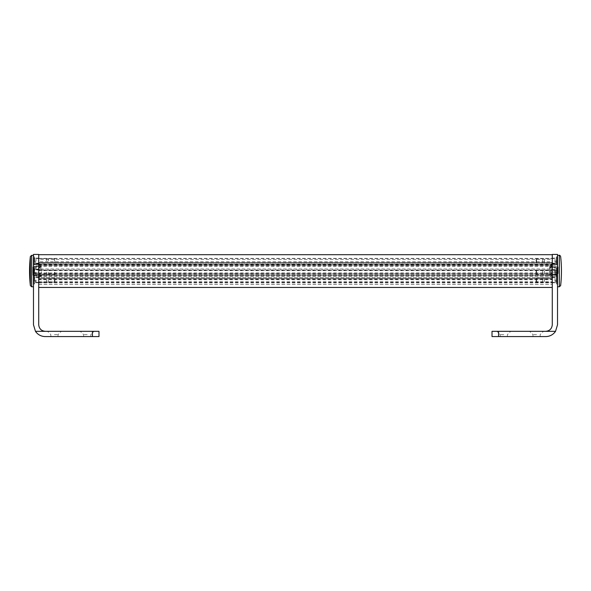 <?xml version="1.0" encoding="UTF-8"?>
<svg xmlns="http://www.w3.org/2000/svg" width="591" height="591" viewBox="0 0 591 591"><rect width="100%" height="100%" fill="white"/><g stroke="black" fill="none" stroke-linecap="round" stroke-linejoin="round"><path stroke-width="0.44" stroke-dasharray="2.96 2.22" d="M38.718 269.954L38.718 287.44L38.718 269.954M38.718 270.353L552.282 270.353L552.282 268.979L38.718 268.979M38.718 262.352L38.718 258.496L38.718 262.352M38.718 262.751L552.282 262.751L552.282 261.636L38.718 261.636M38.718 272.939L552.282 272.939L552.282 275.177L38.718 275.177M38.718 262.626L552.282 262.626L552.282 263.025L552.282 258.496L552.282 261.636M38.718 279.757L552.282 279.757L552.282 282.38L552.282 277.704L38.718 277.704M552.282 277.593L552.282 254.691L552.282 277.593M552.282 262.626L552.282 259.427L38.718 259.427M38.718 264.155L552.282 264.155L552.282 263.017L38.718 263.025L552.282 262.832L38.718 262.832M552.282 264.155L552.282 265.027L38.718 265.019L552.282 265.027L552.282 264.554L552.282 266.238L38.718 266.238M552.282 272.939L552.282 266.238M38.718 275.628L552.282 275.628L552.282 275.177M552.282 275.628L552.282 276.714L38.718 276.714M38.718 276.847L552.282 276.714M552.282 276.847L552.282 277.704M552.282 279.757L552.282 278.745L38.718 278.745M38.718 278.693L552.282 278.745M552.282 278.693L552.282 279.203L38.718 279.203M38.718 282.853L552.282 282.853L552.282 279.203M552.282 282.853L552.282 284.426L38.718 284.397M38.718 281.7L552.282 281.7L552.282 284.397M552.282 281.7L552.282 278.59L38.718 278.59M38.718 274.948L552.282 274.948L552.282 278.59M552.282 274.948L552.282 273.655L38.718 273.655M38.718 273.603L552.282 273.655M552.282 273.603L38.718 273.862M552.282 270.353L552.282 273.862M38.718 265.78L552.282 265.78L552.282 268.979M552.282 265.78L552.282 262.574L38.718 262.574M38.718 258.555L552.282 258.555L552.282 262.574M552.282 258.555L552.282 259.427M54.438 331.329L47.561 331.329L54.438 331.329M54.438 334.609L58.044 334.609L54.438 334.609M54.438 336.575L58.044 336.575L54.438 336.575M87.195 331.329L80.317 331.329L87.195 331.329M87.195 334.609L83.59 334.609L87.195 334.609M87.195 336.575L83.59 336.575L87.195 336.575M33.48 280.016L33.48 284.278L33.48 280.016M34.138 280.016L34.138 284.278L34.138 280.016M35.645 280.016L35.645 282.771L35.645 280.016M38.718 280.016L38.718 282.771L38.718 280.016M33.48 272.325L33.48 276.588L33.48 272.325M34.138 272.325L34.138 276.588L34.138 272.325M35.645 272.325L35.645 275.081L35.645 272.325M38.718 272.325L38.718 275.081L38.718 272.325M33.48 260.853L33.48 265.115L33.48 260.853M34.138 260.853L34.138 265.115L34.138 260.853M35.645 260.853L35.645 263.608L35.645 260.853M38.718 260.853L38.718 263.608L38.718 260.853M33.48 271.07L33.48 255.349L33.48 271.07M38.718 271.07L38.718 265.795L38.718 271.07M92.432 331.329L92.432 336.575L98.985 336.575L98.985 331.329L45.271 331.329C41.318 330.916 39.139 328.729 38.718 324.784L38.718 254.425M45.271 331.329L35.467 331.329L33.48 324.784L33.48 254.425M92.432 336.575L45.271 336.575A11.79 11.79 0 0 1 35.467 331.329M536.562 331.329L543.439 331.329L536.562 331.329M536.562 334.609L532.956 334.609L536.562 334.609M536.562 336.575L532.956 336.575L536.562 336.575M503.805 331.329L496.928 331.329L503.805 331.329M503.805 334.609L500.2 334.609L503.805 334.609M503.805 336.575L500.2 336.575L503.805 336.575M557.52 280.016L557.52 284.278L557.52 280.016M556.862 280.016L556.862 284.278L556.862 280.016M555.355 280.016L555.355 282.771L555.355 280.016M552.282 280.016L552.282 282.771L552.282 280.016M557.52 272.325L557.52 276.588L557.52 272.325M556.862 272.325L556.862 276.588L556.862 272.325M555.355 272.325L555.355 275.081L555.355 272.325M552.282 272.325L552.282 275.081L552.282 272.325M557.52 260.853L557.52 265.115L557.52 260.853M556.862 260.853L556.862 265.115L556.862 260.853M555.355 260.853L555.355 263.608L555.355 260.853M552.282 260.853L552.282 263.608L552.282 260.853M557.52 271.07L557.52 265.795L557.52 271.07M552.282 271.07L552.282 265.795L552.282 271.07M498.568 331.329L498.568 336.575L492.015 336.575L492.015 331.329L545.729 331.329C549.682 330.916 551.861 328.729 552.282 324.784L552.282 254.425M545.729 331.329L555.533 331.329L557.52 324.784L557.52 254.425M498.568 336.575L545.729 336.575A11.79 11.79 0 0 0 555.533 331.329M48.351 260.853L48.351 258.755L48.351 260.853M46.578 260.853L46.578 258.496L46.578 260.853M54.438 260.853L54.438 258.755L54.438 260.853M54.904 260.853L54.904 262.493L54.904 260.853M36.036 260.853L36.036 258.496L36.036 260.853M34.463 260.853L34.463 256.922L34.463 260.853M33.938 260.853L33.938 256.922L33.938 260.853M33.938 260.52L33.938 258.171L33.938 260.52L34.721 260.52L34.721 261.192L33.938 261.192L33.938 263.542L33.938 261.192L34.721 261.192L34.721 260.52L33.938 260.52L34.721 260.52L34.721 258.171L34.721 260.52L33.938 260.52M34.721 258.171L33.938 258.171L34.721 258.171M34.721 261.192L33.938 261.192L34.721 261.192L34.721 263.542L34.721 261.192M34.721 263.542L33.938 263.542L34.721 263.542M48.351 280.016L48.351 282.114L48.351 280.016M46.578 280.016L46.578 282.38L46.578 280.016M54.438 280.016L54.438 282.114L54.438 280.016M54.904 280.016L54.904 281.656L54.904 280.016M36.036 280.016L36.036 282.38L36.036 280.016M34.463 280.016L34.463 276.086L34.463 280.016M33.938 280.016L33.938 276.086L33.938 280.016M33.938 279.683L33.938 277.334L33.938 279.683L34.721 279.683L34.721 280.356L33.938 280.356L33.938 282.705L33.938 280.356L34.721 280.356L34.721 279.683L33.938 279.683L34.721 279.683L34.721 277.334L34.721 279.683L33.938 279.683M34.721 277.334L33.938 277.334L34.721 277.334M34.721 280.356L33.938 280.356L34.721 280.356L34.721 282.705L34.721 280.356M34.721 282.705L33.938 282.705L34.721 282.705M48.351 272.325L48.351 274.423L48.351 272.325M46.578 272.325L46.578 274.689L46.578 272.325M54.438 272.325L54.438 274.423L54.438 272.325M54.904 272.325L54.904 273.965L54.904 272.325M36.036 272.325L36.036 274.689L36.036 272.325M34.463 272.325L34.463 268.395L34.463 272.325M33.938 272.325L33.938 268.395L33.938 272.325M33.938 271.993L33.938 269.644L33.938 271.993L34.721 271.993L34.721 272.665L33.938 272.665L33.938 275.014L33.938 272.665L34.721 272.665L34.721 271.993L33.938 271.993L34.721 271.993L34.721 269.644L34.721 271.993L33.938 271.993M34.721 269.644L33.938 269.644L34.721 269.644M34.721 272.665L33.938 272.665L34.721 272.665L34.721 275.014L34.721 272.665M34.721 275.014L33.938 275.014L34.721 275.014M542.649 262.367L542.649 258.755L542.649 262.367M544.422 262.559L544.422 258.496L544.422 262.559M536.562 262.367L536.562 258.755L536.562 262.367M536.096 259.671L536.096 262.493L536.096 259.671M554.964 259.154L554.964 263.209L554.964 259.154M556.537 263.689L556.537 256.922L556.537 263.689M557.062 263.689L557.062 256.922L557.062 263.689M557.062 259.146L557.062 260.845L557.062 258.681L557.062 259.146L556.279 259.146L556.279 260.845L556.279 259.146M557.062 262.559L557.062 260.867L557.062 263.025L557.062 262.559L556.279 262.559L556.279 260.867L557.062 260.867L556.279 260.845L556.279 262.559M556.279 258.681L557.062 258.681M556.279 260.38L557.062 260.38M556.279 258.755L557.062 258.755M556.279 259.242L557.062 259.242M556.279 263.025L557.062 263.025M556.279 261.325L557.062 261.325M556.279 262.958L557.062 262.958M556.279 262.47L557.062 262.47M542.649 281.53L542.649 277.925L542.649 281.53M544.422 281.722L544.422 277.659L544.422 281.722M536.562 281.53L536.562 277.925L536.562 281.53M536.096 278.834L536.096 281.656L536.096 278.834M554.964 278.317L554.964 282.38L554.964 278.317M556.537 282.853L556.537 276.086L556.537 282.853M557.062 282.853L557.062 276.086L557.062 282.853M557.062 278.309L557.062 280.008L557.062 277.844L557.062 278.309L556.279 278.309L556.279 280.008L556.279 278.309M557.062 281.722L557.062 280.031L557.062 282.188L557.062 281.722L556.279 281.722L556.279 280.031L557.062 280.031L556.279 280.008L556.279 281.722M556.279 277.844L557.062 277.844M556.279 279.543L557.062 279.543M556.279 277.918L557.062 277.918M556.279 278.405L557.062 278.405M556.279 282.188L557.062 282.188M556.279 280.496L557.062 280.496M556.279 282.121L557.062 282.121M556.279 281.634L557.062 281.634M542.649 273.84L542.649 270.235L542.649 273.84M544.422 274.032L544.422 269.969L544.422 274.032M536.562 273.84L536.562 270.235L536.562 273.84M536.096 271.143L536.096 273.965L536.096 271.143M554.964 270.626L554.964 274.689L554.964 270.626M556.537 275.162L556.537 268.395L556.537 275.162M557.062 275.162L557.062 268.395L557.062 275.162M557.062 270.619L557.062 274.497L557.062 270.153L557.062 270.619L556.279 270.619L556.279 274.497L556.279 270.619M556.279 270.153L557.062 270.153M556.279 271.853L557.062 271.853M556.279 270.227L557.062 270.227M556.279 270.715L557.062 270.715M556.279 272.34L557.062 272.34M556.279 274.032L557.062 274.032M556.279 274.497L557.062 274.497M556.279 272.806L557.062 272.806M556.279 274.431L557.062 274.431M556.279 273.943L557.062 273.943M556.279 272.318L557.062 272.318M41.34 266.873L41.34 267.324L41.34 266.873L32.897 266.873L32.897 271.07L32.897 266.873A127.737 127.737 0 0 0 32.897 275.258L32.897 271.07L32.897 275.258L41.34 275.258L41.34 274.808L41.34 275.258M33.48 272.953L41.34 272.953L41.34 271.07L41.34 273.485L41.34 268.646L41.34 273.485L38.718 274.682L41.34 273.485L41.34 272.953L33.48 272.953L33.48 274.808L41.34 274.808L41.34 275.982L41.34 275.34L38.718 276.529L38.718 277.615L38.718 275.583L38.718 276.307L38.718 275.583L33.48 275.583L33.48 276.307L33.48 275.583L38.718 275.583L38.718 276.529L41.34 275.34L41.34 274.808L33.48 274.808L33.48 272.953L33.48 273.729L38.718 273.729L33.48 273.729L33.48 272.953M38.718 266.556L38.718 265.824L38.718 266.556L33.48 266.556L33.48 265.824L33.48 266.556L38.718 266.556L38.718 264.517L38.718 266.556M33.48 268.403L38.718 268.403L38.718 267.457L41.34 268.646L38.718 267.457L38.718 268.403L33.48 268.403L33.48 269.178L41.34 269.178L41.34 268.646L41.34 271.07L41.34 269.178L33.48 269.178L33.48 267.324L41.34 267.324L41.34 266.157L41.34 266.792L38.718 265.603L41.34 266.792L41.34 267.324L33.48 267.324L33.48 268.403M38.718 274.682L38.718 273.729L38.718 274.682M33.48 266.556L33.48 267.324L33.48 266.556M33.48 274.808L33.48 275.583L33.48 274.808M557.52 276.063L557.52 255.349L557.52 276.063M558.103 272.399L558.103 266.873L558.103 272.399M557.52 271.668L549.66 271.668L549.66 267.413L549.66 272L552.282 272.754L552.282 272.156L557.52 272.156L557.52 274.017L549.66 274.017L549.66 275.258L557.52 275.214L557.52 274.047L549.66 274.047L549.66 270.131L552.282 269.378L552.282 269.976L557.52 269.976L557.52 270.464L549.66 270.464M557.52 274.047L557.52 275.029L552.282 275.029L552.282 276.226L549.66 274.719L549.66 270.131M552.282 276.226L552.282 269.378M552.282 275.029L552.282 269.976L38.718 269.969M557.52 275.029L557.52 269.976M557.52 270.464L557.52 267.634L552.282 267.634L552.282 265.824L557.52 265.943L557.52 266.918L549.66 266.873L558.103 266.873A127.737 127.737 0 0 1 558.103 275.258L549.66 275.258M557.52 267.634L557.52 265.943M557.52 266.918L557.52 272.156M557.52 267.11L552.282 267.11L552.282 272.156M557.52 274.017L557.52 275.214M557.52 274.497L552.282 274.497L552.282 276.307L557.52 276.196M552.282 267.634L552.282 265.943M552.282 267.11L552.282 272.754M552.282 274.497L552.282 276.196M552.282 267.036L549.66 267.782L549.66 266.157L552.282 264.738M552.282 265.906L549.66 267.413M552.282 275.096L549.66 274.35L549.66 275.982L552.282 277.393M557.52 268.122L549.66 268.122L549.66 266.873M549.66 266.245L549.66 266.918M549.66 275.886L549.66 275.214M549.66 274.047L549.66 274.719M557.52 268.085L549.66 268.085M38.718 264.569L552.282 264.569M38.718 270.427L552.282 270.427L38.718 270.427M552.282 264.029L38.718 264.029M38.718 277.497L33.48 277.497M552.282 277.497L557.52 277.497M31.663 286.79L31.663 255.349M559.337 255.349L559.337 286.79M560.637 285.623L560.637 284.869M38.718 258.496L552.282 258.496M38.718 282.38L552.282 282.38M38.718 274.689L552.282 274.689M38.718 258.363L552.282 258.363M38.718 264.554L552.282 264.554M38.718 284.426L552.282 284.426M38.718 273.522L552.282 273.522M38.718 270.619L552.282 270.619M38.718 278.612L552.282 278.612M50.841 336.575L50.841 334.609L47.561 331.329M83.59 336.575L83.59 334.609L80.317 331.329M38.718 282.771L35.645 282.771L34.138 284.278L33.48 284.278M38.718 275.081L35.645 275.081L34.138 276.588L33.48 276.588M38.718 263.608L35.645 263.608L34.138 265.115L33.48 265.115M38.718 276.337L33.48 276.337M38.718 265.795L33.48 265.795M38.718 258.104L35.645 258.104L34.138 256.597L33.48 256.597M38.718 269.577L35.645 269.577L34.138 268.07L33.48 268.07M38.718 277.268L35.645 277.268L34.138 275.761L33.48 275.761M90.8 336.575L90.8 334.609L94.072 331.329M58.044 336.575L58.044 334.609L61.316 331.329M532.956 336.575L532.956 334.609L529.684 331.329M500.2 336.575L500.2 334.609L496.928 331.329M552.282 277.268L555.355 277.268L556.862 275.761L557.52 275.761M552.282 269.577L555.355 269.577L556.862 268.07L557.52 268.07M552.282 258.104L555.355 258.104L556.862 256.597L557.52 256.597M552.282 265.795L557.52 265.795M552.282 276.337L557.52 276.337M552.282 263.608L555.355 263.608L556.862 265.115L557.52 265.115M552.282 275.081L555.355 275.081L556.862 276.588L557.52 276.588M552.282 282.771L555.355 282.771L556.862 284.278L557.52 284.278M507.41 336.575L507.41 334.609L510.683 331.329M540.159 336.575L540.159 334.609L543.439 331.329M54.904 259.22L54.438 258.755L36.036 258.496L33.938 256.922M54.904 262.493L54.438 262.951L36.036 263.209L33.938 264.783M54.904 278.383L54.438 277.925L36.036 277.659L33.938 276.086M54.904 281.656L54.438 282.114L36.036 282.38L33.938 283.946M54.904 270.693L54.438 270.235L36.036 269.969L33.938 268.395M54.904 273.965L54.438 274.423L36.036 274.689L33.938 276.256M536.096 259.22L536.562 258.755L554.964 258.496L557.062 256.922M536.096 262.493L536.562 262.951L554.964 263.209L557.062 264.783M536.096 278.383L536.562 277.925L554.964 277.659L557.062 276.086M536.096 281.656L536.562 282.114L554.964 282.38L557.062 283.946M536.096 270.693L536.562 270.235L554.964 269.969L557.062 268.395M536.096 273.965L536.562 274.423L554.964 274.689L557.062 276.256M38.718 265.824L33.48 265.824M38.718 276.307L33.48 276.307M41.34 266.157L38.718 264.517M41.34 275.982L38.718 277.615M552.282 265.824L557.52 265.824M552.282 276.307L557.52 276.307M549.66 266.157L552.282 264.517M549.66 275.982L552.282 277.615"/><path stroke-width="0.89" d="M38.718 264.273L33.48 264.273L33.48 254.425L38.718 254.425L38.718 324.784C39.139 328.729 41.318 330.916 45.271 331.329L35.467 331.329A11.79 11.79 0 0 0 45.271 336.575L92.432 336.575L92.432 331.329L45.271 331.329M33.48 264.273L33.48 324.784L35.467 331.329M92.432 331.329L98.985 331.329L98.985 336.575L92.432 336.575M552.282 264.273L557.52 264.273L557.52 254.425L552.282 254.425L552.282 324.784C551.861 328.729 549.682 330.916 545.729 331.329L555.533 331.329A11.79 11.79 0 0 1 545.729 336.575L498.568 336.575L498.568 331.329L492.015 331.329L492.015 336.575L498.568 336.575M557.52 264.273L557.52 324.784L555.533 331.329M498.568 331.329L545.729 331.329M31.663 286.79L30.363 285.623L30.363 271.07L30.363 285.623A131.01 131.01 0 0 1 30.363 256.509L30.363 271.07L30.363 256.509L31.663 255.349L31.663 286.79L33.48 286.79M560.637 284.869L560.637 285.623A131.01 131.01 0 0 0 560.637 256.509C560.002 255.415 559.566 255.031 559.337 255.349L559.337 286.79L557.52 286.79M552.282 254.691L38.718 254.691M552.282 287.44L38.718 287.44M33.48 255.349L31.663 255.349M557.52 255.349L559.337 255.349M560.637 285.623L559.337 286.79"/></g></svg>
